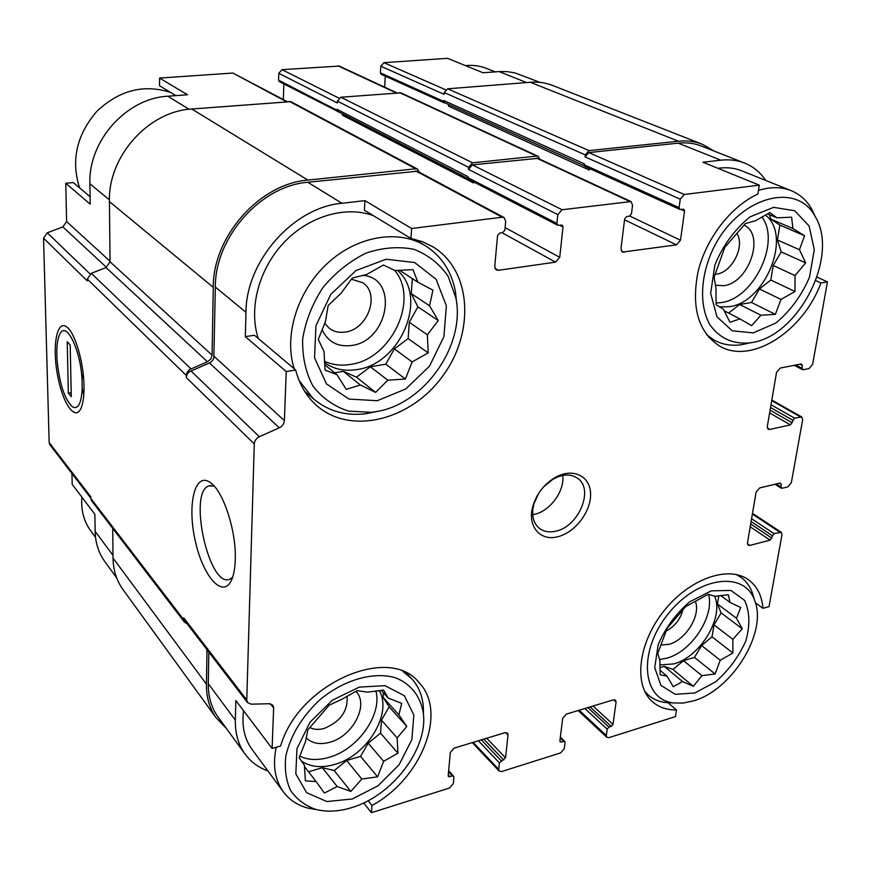 <?xml version="1.0" encoding="UTF-8"?>
<svg xmlns="http://www.w3.org/2000/svg" width="871" height="871" viewBox="0 0 871 871"><rect width="100%" height="100%" fill="white"/><g stroke="black" fill="none" stroke-linecap="round" stroke-linejoin="round"><path stroke-width="1.31" d="M377.23 400.714L405.832 388.945L429.479 366.19L443.905 336.685L446.355 305.797L436.099 279.308L414.705 262.541L386.093 259.242L355.999 270.543L330.806 294.365L315.966 325.667L314.529 357.741L326.462 383.893L348.944 399.07L377.23 400.714M387.791 380.213L375.597 392.396L360.376 384.993L346.233 389.359L336.968 374.661L325.09 370.131L324.001 351.514L318.285 339.396L325.427 321.562L328.193 305.481L341.138 293.168L352.232 278.078L366.756 274.43L383.49 265.013L394.933 270.533L413.039 269.651L417.851 282.193L432.92 290.152L429.555 305.786L438.276 320.561L427.378 334.845L428.184 352.886L412.157 361.922L405.396 379.016L387.791 380.213L370.371 366.778L356.446 377.176L375.597 392.396M352.298 798.979L377.97 785.816L399.125 764.694L411.896 739.544L413.845 715.004L404.373 695.733L385.004 685.662L359.298 687.11L332.439 700.132L310.054 722.19L296.957 748.646L295.824 773.884L306.636 792.719L326.875 801.549L352.298 798.979M361.813 779.022L350.839 791.434L337.186 786.513L324.448 793.046L316.119 781.592L305.394 780.852L304.382 765.217L299.156 757.748L305.503 741.602L307.844 729.909L329.184 705.205L342.227 699.086L357.088 690.659L367.475 692.129L383.654 690.137L388.15 698.03L401.705 703.365L398.885 714.862L406.779 726.436L397.154 737.955L397.938 753.186L383.632 761.319L377.589 776.845L361.813 779.022L346.68 760.481L334.192 770.552L350.839 791.434M694.742 692.978L715.516 681.917C728.744 670.289 738.869 656.56 745.892 640.74C750.225 624.953 749.779 611.486 744.553 600.326L730.889 590.429L711.335 590.843L689.778 601.752C675.842 613.794 665.302 628.111 658.16 644.692L654.72 667.709L660.926 685.379L675.275 694.307L694.742 692.978M701.917 675.656L693.349 686.315L682.505 681.547L673.239 686.729L667.088 676.201L660.109 674.796L659.913 660.751L657.779 653.413L667.142 628.307L685.717 606.564L708.232 594.294L714.906 596.287L728.363 594.762L729.985 602.416L740.72 607.512L736.452 618.214L742.277 628.818L732.838 639.314L732.903 653.032L720.241 660.24L715.091 673.969L701.917 675.656L683.495 660.664L672.978 669.451L693.349 686.315M753.23 332.918L775.821 323.043C790.313 311.001 801.527 295.715 809.475 277.196L814.287 249.727L809.115 225.992L794.69 210.749L773.622 207.352L750.083 216.835C734.743 229.302 723.017 245.306 714.906 264.871L710.66 293.277L716.953 316.783L732.228 330.806L753.23 332.918M760.916 315.237L751.662 325.656L739.893 318.895L729.996 322.292L723.398 309.183L716.114 304.708L716.006 288.323L714.078 277.272L724.781 247.408L745.358 223.597L755.418 220.766L769.942 212.568L776.867 217.804L791.608 217.184L792.926 228.55L804.564 235.725L799.458 249.727L805.675 262.89L795.038 275.584L794.983 291.513L780.993 299.428L775.332 314.366L760.916 315.237L739.61 304.48L728.624 313.092M109.441 199.884L89.898 183.792L90.203 204.141L65.782 183.28L73.284 182.551L90.094 196.715M89.898 183.792C88.178 140.971 126.426 98.183 167.874 96.224L187.526 94.765L159.567 78.074L232.873 73.044L286.995 101.482M526.574 82.571L499.072 71.574L483.057 72.772L447.52 58.313L383.915 62.679L380.79 66.207L380.409 72.848L381.171 74.296L444.395 102.898L443.687 100.492L444.841 102.778L584.31 165.828M499.072 71.574L507.151 71.607L514.935 72.903L540.064 82.397M254.452 335.248L295.672 369.99L286.221 371.558L245.339 336.642L254.452 335.248M364.938 200.646L364.394 210.194L410.938 238.469L411.624 228.518L364.938 200.646L341.933 203.259L307.79 182.268L417.405 171.217L504.048 217.554L505.692 221.212L504.864 230.162L502.698 232.644L499.747 233.025L497.57 235.518L494.739 266.493L496.23 269.945L498.245 270.326L555.524 262.138L502.055 232.731M765.783 180.471C760.383 172.436 753.382 166.666 744.792 163.149C737.476 160.231 729.495 159.251 720.872 160.188L702.962 162.224L759.294 185.142L757.89 194.037C730.802 206.394 706.033 238.523 698.063 271.643C691.095 307.441 698.292 332.254 719.642 346.092C751.194 364.895 803.04 331.666 820.961 282.966L827.45 281.888L817.02 277.13M815.789 280.582L820.961 282.966M175.822 95.636L159.545 85.739L159.567 78.074M105.217 562.143L104.509 561.164C98.51 552.628 95.385 542.677 95.135 531.31L94.874 514.282L72.195 484.32L71.966 473.552M368.095 800.721L371.939 805.501L371.449 812.687L363.653 802.953M371.939 805.501C421.542 778.903 447.988 711.847 418.853 682.407C389.163 644.257 298.198 683.898 280.647 746.001L272.111 748.439L235.845 700.524L235.333 720.11L208.278 683.681L208.844 652.129M668.122 702.788L676.484 709.963L675.439 716.615L608.949 737.628L606.826 737.323L606.314 735.462L607.185 729.169L608.938 727.111L611.235 726.392L590.081 706.914M755.429 602.841L762.974 608.317L769.039 606.586L781.973 534.685L781.265 532.312L752.5 513.357M110.04 261.246L66.599 221.539L65.782 183.28M283.336 99.523L283.859 83.964M338.721 111.902L279.33 81.624L278.557 80.176L278.785 73.327L282.019 69.669L339.222 66.065L396.817 92.816M384.634 87.154L385.287 76.158M90.834 498.168L49.897 444.765L49.157 442.566L43.55 238.186L47.284 232.797L62.875 226.906L66.599 221.539M218.469 717.584L217.706 716.528C211.294 707.372 208.147 696.419 208.278 683.681M272.111 748.439L273.636 707.894L272.852 705.238L269.357 703.735L251.153 704.171L247.538 702.592L184.51 620.381L183.748 617.877L183.727 619.684L90.834 498.462L90.813 496.829L49.157 442.566M187.058 623.701L184.489 622.188L183.727 619.684M226.242 728.243L216.019 717.66C209.497 708.319 206.296 697.148 206.427 684.16L207.015 649.744M247.538 702.592L246.765 699.968L254.278 443.938L186.22 377.491L186.699 373.126L189.29 369.707L207.461 361.77L106.044 267.549L91.313 273.32L87.296 279.079L87.329 280.93L43.55 238.186M186.22 377.491L187.2 374.095L189.268 371.786L210.02 362.706L212.404 360.768L213.841 358.09L215.333 287.06C214.963 237.358 260.549 185.893 307.79 182.268M207.461 361.77L210.771 359.07L212.056 355.727L213.264 287.343C212.84 236.477 259.536 183.781 307.888 180.101L415.761 168.789L417.547 169.126L419.212 172.186M473.465 181.789L473.53 182.986L473.617 181.876M555.524 262.138L559.726 257.304L563.014 226.95L562.22 225.154L557.669 225.241L556.874 223.433L557.821 214.636L468.446 169.377L468.609 167.319L472.55 162.823L536.71 156.094L538.126 156.323L539.759 159.186M468.446 169.377L472.376 164.88L537.93 158.337L630.996 201.549L632.564 205.197L631.486 213.787L629.428 216.16L626.728 216.509L624.659 218.882L620.969 248.649L622.406 252.1L676.484 244.849L624.551 219.808M589.144 168.386L589.275 170.041L589.449 168.517M676.484 244.849L680.491 240.233L684.552 211.043L683.811 209.269L679.837 209.41L679.086 207.625L680.251 199.165L585.04 156.9L585.268 154.918L589.025 150.607L678.465 141.222C687.088 140.351 695.091 141.385 702.472 144.314L713.991 150.999M585.04 156.9L588.807 152.588L678.204 143.149C686.675 142.289 694.535 143.301 701.776 146.186L744.792 163.149M467.901 178.501L338.188 111.619L337.001 109.332L336.957 110.236L278.557 80.176M337.752 111.76L336.957 110.236M445.288 102.974L444.395 102.898M235.279 559.356C236.389 530.885 223.194 490.906 210.357 482.599C194.886 471.146 186.949 504.527 195.246 540.728C203.019 577.179 223.705 600.163 232.002 578.943C233.961 573.978 235.05 567.446 235.279 559.356M84.008 386.191C83.823 362.586 74.928 332.439 66.729 326.941C57.159 319.483 52.26 344.644 57.116 372.788C61.689 401.019 74.198 421.281 80.524 409.25C82.963 404.525 84.128 396.838 84.008 386.191M557.669 225.241L468.565 179.263L467.858 176.541L337.001 109.332M278.785 73.327L337.306 102.963L337.393 101.145L340.855 97.236L400.834 92.838L538.126 156.323M585.595 166.579L584.931 166.47L584.267 163.802L443.687 100.492M380.79 66.207L444.145 94.34L444.275 92.576L447.596 88.798L530.297 82.277C538.311 81.667 545.823 82.756 552.845 85.543L702.472 144.314M827.45 281.888L812.61 364.361L809.007 368.564L803.084 369.74L801.919 368.215L802.398 365.493L799.97 364.209M802.398 365.493L801.233 363.958L780.198 368.074L776.54 372.342L767.297 426.54L768.189 429.251L769.692 429.436L790.465 424.906L769.616 412.93M790.465 424.906L794.494 418.091L801.777 416.991L802.659 419.713L791.314 482.795L787.82 486.889L782.038 488.283L780.884 486.933L781.341 484.385L779.447 483.198M781.341 484.385L780.187 483.024L759.664 487.934L756.126 492.082L747.47 542.84L748.189 545.202L749.822 545.409L770.095 540.14L750.203 526.813M770.095 540.14L773.992 533.596L781.265 532.312M611.235 726.392L612.988 724.334L616.091 702.102L613.532 699.816M371.449 812.687L449.578 787.994L453.301 783.65L453.911 777.106L453.671 776.246L452.343 776.007L448.445 776.562L448.206 775.702L450.329 752.511L454.085 748.124L505.028 732.685L507.477 733.11L508.011 734.972L505.539 757.824L499.388 762.876L498.702 769.354L499.181 771.107L501.663 771.532L560.674 752.882L564.245 748.712L565.039 742.342L564.789 741.417L561.272 741.994L560.14 741.809L559.879 740.883L562.677 718.346L566.281 714.133L613.445 699.838L615.536 700.142L616.091 702.102M123.355 590.07L122.604 589.046C116.431 580.217 113.23 569.874 113.023 558.039L112.729 528.381M184.489 622.188L91.597 500.76L90.834 498.462M212.099 355.161L110.04 261.801L106.044 267.549M110.04 261.801L109.441 201.604C107.852 156.551 148.299 111.238 191.772 109.006L290.827 101.646L417.547 169.126M342.183 113.676L342.412 115.19L473.53 182.986M448.195 104.291L448.554 106.186L589.275 170.041M267.974 770.987C258.262 767.471 250.51 761.668 244.697 753.578C238.219 744.313 235.094 733.153 235.333 720.11M254.278 443.938C254.572 440.715 256.27 438.298 259.362 436.719L279.319 427.792L209.476 362.967M286.221 371.558L284.382 420.595C284.066 423.829 282.378 426.224 279.319 427.792M341.933 203.259C293.385 207.363 246.003 260.962 245.97 312.286L245.339 336.642M411.624 228.518L502.175 217.217L504.048 217.554M557.821 214.636L562.078 209.748L630.996 201.549M680.251 199.165L684.312 194.494L759.294 185.142M557.68 536.754C575.11 532.747 591.474 511.168 590.571 493.389C590.07 475.435 572.007 467.302 554.468 477.896C543.961 484.505 536.819 493.748 533.03 505.605C526.748 525.649 539.868 541.599 557.68 536.754M295.672 369.99C299.406 384.503 306.352 396.316 316.511 405.407C350.371 435.62 410.524 420.345 442.348 376.555C474.88 333.299 472.049 270.848 433.312 247.048L422.653 241.768L410.938 238.469M762.974 608.317C761.896 595.753 757.139 586.303 748.722 579.955C728.679 564.876 689.168 578.736 663.702 611.202C637.986 643.451 633.38 685.433 652.466 701.754C658.89 707.328 666.903 710.061 676.484 709.963M214.201 486.149L209.018 485.866C187.592 491.669 209.236 589.34 229.955 579.128L232.633 577.201M243.564 710.714C241.648 725.75 244.326 738.445 251.61 748.81L252.307 749.768M373.354 215.638C345.569 205.436 308.77 216.117 283.728 242.748C258.665 269.357 248.496 308.737 258.273 338.471M717.954 168.321L719.707 168.092C727.699 167.188 735.07 168.114 741.82 170.847L791.369 190.738C781.494 186.775 770.53 186.677 758.456 190.422M81.907 497.145C80.872 509.829 83.67 520.858 90.301 530.254L90.943 531.125M753.763 597.615L752.206 592.443C749.811 586.118 746.088 581.088 741.047 577.375L736.158 574.479M644.627 691.215L648.155 694.906C652.88 699.032 658.585 701.569 665.248 702.494L671.857 702.864M693.468 700.883C732.261 690.104 767.928 631.834 754.569 600.271C744.313 570.189 697.127 576.678 667.741 614.436C637.768 651.737 642.025 699.609 673.446 702.951L683.125 703.06L693.468 700.883M423.469 714.503L423.284 706.163C422.25 695.265 418.396 686.119 411.722 678.727L402.979 671.497M276.194 747.274C272.547 764.901 274.844 779.632 283.075 791.456C289.085 799.676 297.294 805.207 307.692 808.048L317 809.714M351.753 807.602C391.994 795.811 427.552 749.463 423.437 714.133C421.074 697.138 411.33 684.127 395.815 677.888C373.964 671.225 344.056 679.576 319.82 699.827C301.965 716.593 290.642 735.276 285.851 755.865C284.414 768.799 285.971 780.318 290.522 790.411C296.663 799.262 305.013 805.566 315.563 809.344C326.625 812.208 338.699 811.62 351.753 807.602M665.934 631.181C674.829 626.434 680.523 619.172 683.016 609.395M660.741 645.041L668.982 644.3C685.619 640.109 701.003 615.307 695.406 601.567M659.489 659.521L666.87 658.149C691.509 651.715 714.775 616.243 708.537 594.37M714.634 596.189C724.258 617.354 700.208 657.039 673.838 663.887L659.837 664.965M309.836 727.546C313.93 729.648 318.71 729.952 324.197 728.45C340.539 721.656 348.16 710.888 347.083 696.125M306.124 737.791C311.916 743.431 319.766 744.934 329.684 742.288C352.875 736.452 369.413 704.443 355.836 691.302M299.722 756.159C308.138 760.122 317.85 760.546 328.857 757.411C357.741 749.626 382.434 714.797 375.891 690.921M379.255 690.54C392.788 713.578 367.072 755.832 334.54 764.488C321.475 768.189 310.446 767.046 301.464 761.058M495.153 71.868L486.813 68.526C480.161 65.837 473.04 64.868 465.473 65.619M170.683 92.511C144.053 83.856 119.469 90.094 96.942 111.238C76.637 134.722 70.845 160.253 79.566 187.842M706.621 334.714L714.209 340.169C722.309 344.568 731.368 346.092 741.373 344.753L750.007 342.869M815.223 216.585L811.805 209.225C806.851 200.526 800.046 194.364 791.369 190.738M751.651 342.597C798.555 336.195 839.698 255.965 815.169 216.476C796.595 180.863 738.88 197.064 713.785 247.473C700.295 275.127 698.988 305.351 709.832 324.633C719.392 338.155 732.565 344.263 749.343 342.967L751.651 342.597M299.156 380.649L313.244 398.657C327.714 410.927 345.014 415.99 365.145 413.845L378.406 411.21M456.698 303.435L455.424 291.589C451.614 271.567 441.749 256.379 425.81 246.025C398.798 229.029 357.295 235.693 327.344 263.445C297.316 291.099 283.619 335.781 294.202 368.749M376.555 411.569C424.449 403.97 465.647 345.232 455.914 298.024L448.13 276.303C439.55 263.837 428.162 254.844 413.954 249.324C398.602 246.264 382.587 247.538 365.896 253.167C349.598 261.267 335.248 272.754 322.869 287.626C312.341 303.859 305.601 320.985 302.662 338.993C302.193 356.642 305.656 372.374 313.037 386.191C322.412 398.21 334.268 406.528 348.607 411.145L371.514 412.321L376.555 411.569M715.08 274.3L716.528 274.136C731.912 272.525 745.206 246.308 736.964 233.624M715.331 285.242L723.681 285.688C748.929 283.119 765.478 234.822 744.041 225.077M716.038 303.054L721.112 302.596C753.731 298.818 781.08 242.182 761.907 216.923M765.348 215.006C792.566 235.497 765.467 302.629 729.158 306.712L719.598 306.864M324.698 323.206L329.173 328.225C333.702 331.655 339.026 332.94 345.145 332.058C367.714 329.652 380.616 293.963 362.717 282.705L351.372 279.166M322.03 329.565C327.746 341.824 337.534 347.137 351.394 345.515C388.499 341.432 399.43 277.903 362.663 275.334M324.437 361.269C332.384 364.905 341.029 365.962 350.36 364.459C391.046 359.364 419.604 299.831 394.737 270.435M397.481 270.358C428.728 297.196 400.671 364.176 356.87 369.576C344.655 371.525 333.876 369.239 324.524 362.717M532.704 514.685L534.391 514.347C550.08 511.19 564.811 490.972 562.71 475.457M538.626 493.422L533.977 503.71C531.201 514.434 532.91 522.578 539.105 528.142C543.58 531.648 549.111 532.671 555.687 531.19C578.605 526.868 594.414 489.306 577.658 478.31C570.766 473.639 562.492 473.987 552.835 479.333L543.733 486.758M724.139 310.773L739.893 318.895M767.536 213.831L776.867 217.804M769.365 214.614L770.77 219.046L792.926 228.55M770.77 219.046L779.872 225.099L804.564 235.725M779.872 225.099L777.422 239.982L799.458 249.727M777.422 239.982L781.2 251.882L805.675 262.89M781.2 251.882L773.219 265.481L795.038 275.584M773.219 265.481L770.813 280.048L794.983 291.513M770.813 280.048L759.436 288.965L780.993 299.428M759.436 288.965L751.499 302.477L775.332 314.366M751.499 302.477L739.61 304.48M672.978 669.451L664.235 666.369L682.505 681.547M664.235 666.369L659.848 667.665M659.913 670.191L667.088 676.201M720.611 595.492L729.985 602.416M718.793 595.72L717.432 603.995L736.452 618.214M717.432 603.995L721.155 612.923L742.277 628.818M721.155 612.923L713.991 624.877L732.838 639.314M713.991 624.877L712.021 636.821L732.903 653.032M712.021 636.821L701.612 645.52L720.241 660.24M701.612 645.52L694.481 657.398L715.091 673.969M694.481 657.398L683.495 660.664M334.192 770.552L322.335 767.689L337.186 786.513M322.335 767.689L308.53 771.782M304.425 766.48L316.119 781.592M381.215 690.355L388.15 698.03M383.382 692.75L383.066 697.279L398.885 714.862M383.066 697.279L389.152 706.784L406.779 726.436M389.152 706.784L381.465 720.11L397.154 737.955M381.465 720.11L380.562 733.153L397.938 753.186M380.562 733.153L368.204 743.115L383.632 761.319M368.204 743.115L360.561 756.366L377.589 776.845M360.561 756.366L346.68 760.481M356.446 377.176L343.316 371.34L360.376 384.993M343.316 371.34L334.671 372.799M324.665 364.709L336.968 374.661M399.506 270.228L417.851 282.193M412.321 278.611L411.264 293.636L429.555 305.786M411.264 293.636L417.906 306.853L438.276 320.561M417.906 306.853L409.272 322.259L427.378 334.845M409.272 322.259L408.129 338.59L428.184 352.886M408.129 338.59L394.356 348.868L412.157 361.922M394.356 348.868L385.788 364.176L405.396 379.016M385.788 364.176L370.371 366.778M82.026 379.538C80.611 349.739 66.272 320.735 60.023 333.789C58.063 337.36 56.996 343.054 56.811 350.85L57.029 359.527C59.272 382.99 64.345 398.7 72.228 406.681C78.009 409.903 81.33 403.839 82.19 388.499L82.026 379.538L83.148 373.528M67.219 341.748L70.203 345.036L71.28 396.643L68.341 393.148L67.219 341.748M83.79 394.911L82.19 388.499M71.204 392.799L68.341 393.148M113.001 555.371L95.135 531.31M189.072 109.267L167.874 96.224M286.124 101.548L232.873 73.044M445.604 89.757L383.915 62.679M246.765 699.968L183.748 617.877M186.242 375.423L87.296 279.079M90.094 273.962L47.284 232.797M106.469 267.364L62.875 226.906M498.245 270.326L494.978 268.41M559.726 257.304L505.104 227.614M563.014 226.95L559.672 225.23M556.874 223.433L467.771 177.564M468.609 167.319L337.393 101.145M338.863 98.107L282.019 69.669M396.12 92.87L337.959 65.837M624.017 252.35L621.317 250.979M680.491 240.233L629.809 216.062M684.552 211.043L681.013 209.443M443.622 101.374L380.409 72.848M679.086 207.625L584.158 164.793M585.268 154.918L444.275 92.576M769.692 429.436L767.351 428.064M794.494 418.091L771.009 404.754M800.362 416.828L771.717 400.638M749.822 545.409L747.438 543.776M773.992 533.596L751.586 518.735M779.719 532.127L752.37 514.086M606.314 735.462L579.215 710.213M607.185 729.169L584.855 708.504M612.988 724.334L593.031 706.022M498.702 769.354L473.171 742.342M499.388 762.876L478.364 740.764M505.539 757.824L486.715 738.238M508.011 734.972L505.637 732.555M206.427 684.16L113.023 558.039M190.891 368.792L91.313 273.32M213.264 287.343L109.441 201.604M307.888 180.101L191.772 109.006M415.761 168.789L289.194 101.308M472.55 162.823L340.855 97.236M536.71 156.094L399.517 92.598M589.025 150.607L447.596 88.798M678.465 141.222L530.297 82.277M273.636 707.894L270.424 703.812M259.362 436.719L190.869 370.861M284.382 420.595L214.103 356.359M245.97 312.286L215.333 287.06M502.175 217.217L415.619 170.879M562.078 209.748L472.376 164.88M629.504 201.332L536.503 158.108M684.312 194.494L588.807 152.588M720.872 160.188L678.204 143.149M801.919 368.215L795.854 365.014M792.24 422.827L770.095 410.143M792.708 420.17L770.541 407.53M780.884 486.933L776.17 483.982M771.815 538.115L750.682 523.994M772.261 535.632L751.107 521.544M608.938 727.111L587.805 707.611M561.272 741.994L559.911 740.666M563.657 741.243L560.249 737.933M501.217 760.742L481.304 739.871M503.71 759.969L483.753 739.131M449.774 776.812L448.26 775.114M452.343 776.007L448.565 771.793M116.66 577.854L104.509 561.164M216.019 717.66L122.604 589.046M244.697 753.578L217.706 716.528M679.837 209.41L584.931 166.47M802.409 369.652L794.232 365.33M801.777 416.991L771.804 400.083M781.276 488.196L775.005 484.265M606.826 737.323L578.115 710.54M564.789 741.417L560.347 737.116M499.181 771.107L472.278 742.615M453.671 776.246L448.663 770.683M210.902 485.495L209.018 485.866M211.566 483.557L210.357 482.599M418.091 681.612L418.853 682.407M90.301 530.254L95.527 537.342M645.182 692.336L648.155 694.906M737.389 574.762L740.611 577.059M754.569 600.271L752.206 592.443M673.446 702.951L665.248 702.494M251.61 748.81L283.075 791.456M406.354 673.033L410.992 677.954M423.437 714.133L423.284 706.163M315.563 809.344L307.692 808.048M432.136 246.341L433.312 247.048M708.602 337.131L714.209 340.169M815.169 216.476L811.805 209.225M749.343 342.967L741.373 344.753M304.545 391.188L313.244 398.657M414.672 239.275L424.667 245.339M455.914 298.024L455.424 291.589M371.514 412.321L365.145 413.845M533.977 503.71L533.03 505.605M552.835 479.333L554.468 477.896"/></g></svg>
